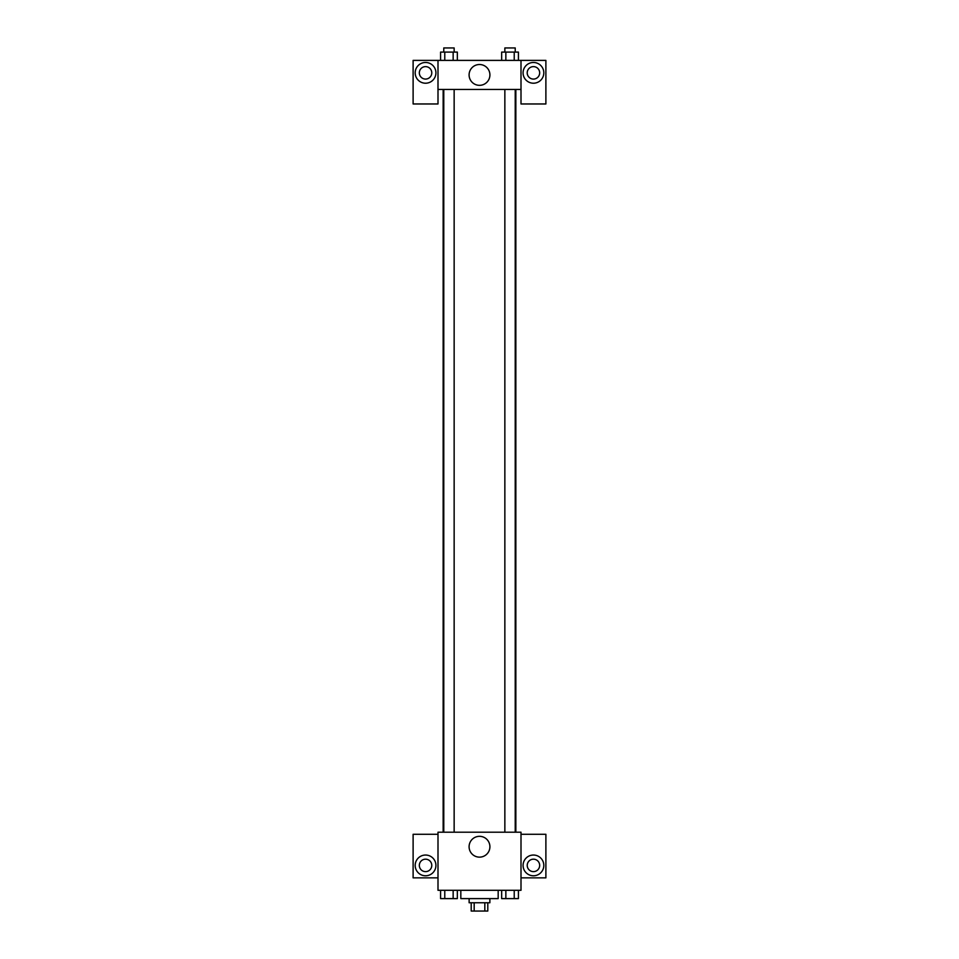 <?xml version="1.0" encoding="UTF-8"?>
<svg xmlns="http://www.w3.org/2000/svg" width="959" height="959" viewBox="0 0 959 959"><rect width="100%" height="100%" fill="white"/><g stroke="black" fill="none" stroke-linecap="round" stroke-linejoin="round"><path stroke-width="1.44" d="M484.822 902.755L484.822 911.05L471.205 911.05L471.205 902.755M484.822 911.05L487.795 911.05L487.795 902.755M489.869 898.607L489.869 902.755L469.131 902.755L469.131 898.607M474.178 902.755L474.178 911.05M460.823 890.3L460.823 898.607L498.177 898.607L498.177 890.3M521.001 890.3L437.999 890.3L437.999 832.208L521.001 832.208L521.001 890.3M425.556 875.783A10.369 10.369 0 0 1 416.578 860.223A10.369 10.369 0 0 1 434.535 860.223A10.369 10.369 0 0 1 425.556 875.783M437.999 877.857L413.113 877.857L413.113 834.282L437.999 834.282M419.335 865.402A6.222 6.222 0 0 1 425.556 859.18A6.222 6.222 0 0 1 431.778 865.402A6.222 6.222 0 0 1 425.556 871.635A6.222 6.222 0 0 1 419.335 865.402M479.5 857.142A10.405 10.405 0 0 1 470.485 841.534A10.405 10.405 0 0 1 488.515 841.534A10.405 10.405 0 0 1 479.5 857.142M533.444 875.783A10.369 10.369 0 0 1 524.465 860.223A10.369 10.369 0 0 1 542.422 860.223A10.369 10.369 0 0 1 533.444 875.783M521.001 877.857L545.887 877.857L545.887 834.282L521.001 834.282M527.222 865.402A6.222 6.222 0 0 1 533.444 859.18A6.222 6.222 0 0 1 539.665 865.402A6.222 6.222 0 0 1 533.444 871.635A6.222 6.222 0 0 1 527.222 865.402M515.846 89.451L515.846 832.208M504.854 832.208L504.854 89.451M454.146 89.451L454.146 832.208M521.001 89.451L521.001 103.968L545.887 103.968L545.887 60.393L521.001 60.393L521.001 89.451L437.999 89.451L437.999 103.968L413.113 103.968L413.113 60.393L437.999 60.393L437.999 89.451M431.778 72.848A6.222 6.222 0 0 1 425.556 79.07A6.222 6.222 0 0 1 419.335 72.848A6.222 6.222 0 0 1 425.556 66.627A6.222 6.222 0 0 1 431.778 72.848M425.556 83.217A10.369 10.369 0 0 1 416.578 67.657A10.369 10.369 0 0 1 434.535 67.657A10.369 10.369 0 0 1 425.556 83.217M539.665 72.848A6.222 6.222 0 0 1 530.327 78.242A6.222 6.222 0 0 1 530.327 67.454A6.222 6.222 0 0 1 539.665 72.848M533.444 83.217A10.369 10.369 0 0 1 524.465 67.657A10.369 10.369 0 0 1 542.422 67.657A10.369 10.369 0 0 1 533.444 83.217M521.001 60.393L437.999 60.393M469.095 74.922A10.405 10.405 0 0 1 484.703 65.907A10.405 10.405 0 0 1 484.703 83.936A10.405 10.405 0 0 1 469.095 74.922M518.423 60.393L518.423 52.098L501.653 52.098L501.653 60.393M514.228 52.098L514.228 60.393M505.849 52.098L505.849 60.393M504.854 52.098L504.854 47.95L515.223 47.95L515.223 52.098M457.347 60.393L457.347 52.098L440.577 52.098L440.577 60.393M453.151 52.098L453.151 60.393M444.772 52.098L444.772 60.393M443.777 52.098L443.777 47.95L454.146 47.95L454.146 52.098M518.423 890.3L518.423 898.607L501.653 898.607L501.653 890.3M514.228 890.3L514.228 898.607M505.849 890.3L505.849 898.607M515.223 898.607L504.854 898.607M457.347 890.3L457.347 898.607L440.577 898.607L440.577 890.3M453.151 890.3L453.151 898.607M444.772 890.3L444.772 898.607M454.146 898.607L443.777 898.607M443.154 89.451L443.154 832.208M515.223 832.208L515.223 89.451M443.777 89.451L443.777 832.208"/></g></svg>
